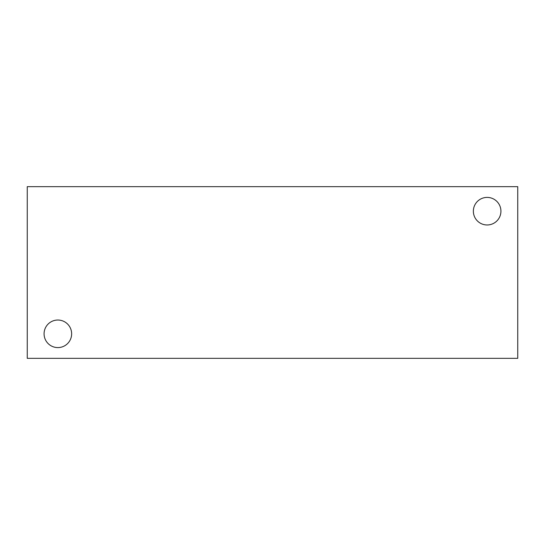 <?xml version="1.0" encoding="UTF-8"?>
<svg xmlns="http://www.w3.org/2000/svg" width="545" height="545" viewBox="0 0 545 545"><rect width="100%" height="100%" fill="white"/><g stroke="black" fill="none" stroke-linecap="round" stroke-linejoin="round"><path stroke-width="0.82" d="M517.75 358.338L27.25 358.338L27.25 186.662L517.75 186.662L517.75 358.338M473.36 211.188A13.782 13.782 0 0 1 494.036 199.252A13.782 13.782 0 0 1 494.036 223.123A13.782 13.782 0 0 1 473.36 211.188M44.077 333.812A13.782 13.782 0 0 1 64.746 321.877A13.782 13.782 0 0 1 64.746 345.748A13.782 13.782 0 0 1 44.077 333.812"/></g></svg>
